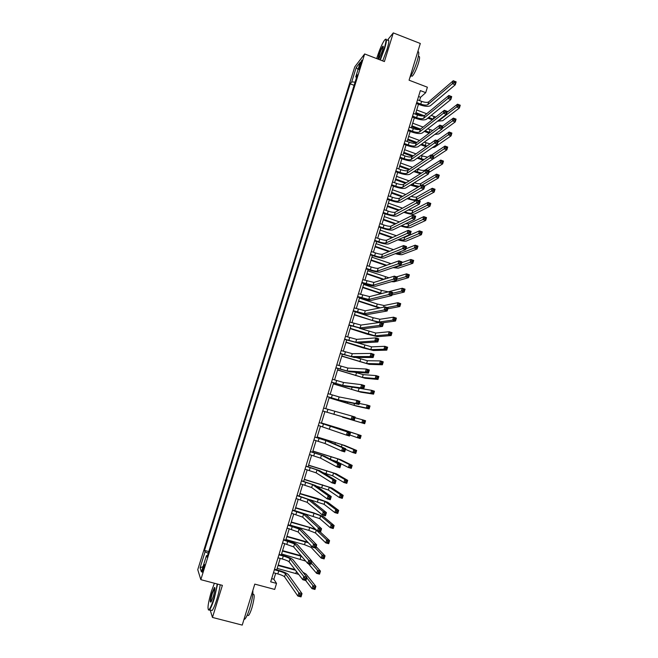 <?xml version="1.0" encoding="UTF-8"?>
<svg xmlns="http://www.w3.org/2000/svg" width="658" height="658" viewBox="0 0 658 658"><rect width="100%" height="100%" fill="white"/><g stroke="black" fill="none" stroke-linecap="round" stroke-linejoin="round"><path stroke-width="0.99" d="M203.651 569.211C204.622 565.806 204.835 564.251 204.293 564.548L203.075 567.509C202.105 570.914 201.891 572.468 202.434 572.18L203.651 569.211M354.752 66.861L197.754 569.672L200.83 579.657L364.664 53.956L354.752 66.861M210.173 610.015L212.46 617.434L242.234 625.1L254.786 584.115L274.699 589.42L276.524 583.399L273.868 579.229L275.669 573.324M364.664 53.956L384.412 61.564L393.278 32.9L387.406 40.187M393.278 32.9L420.306 43.486L409.07 80.194L427.379 87.21L425.726 92.655L420.347 90.607L270.693 581.837L276.524 583.399M359.885 64.64L358.881 69.403L360.831 64.879L361.834 60.108L359.885 64.64L360.798 64.986M355.098 82.127L351.726 81.913L350.179 83.837L204.531 550.401L208.767 551.552M351.726 81.913L356.225 67.478L360.329 62.189L355.748 76.871L356.521 77.57M207.484 555.656L206.472 555.591L207.04 557.104L357.368 74.839L355.748 76.871M206.472 555.591L201.406 571.827L200.098 567.764L205.066 551.84L204.531 550.401M212.46 617.434L222.388 585.357L200.83 579.657M419.582 100.592L420.585 97.285L425.726 92.655M276.73 569.844L280.209 558.412M281.254 554.982L284.741 543.541M285.761 540.169L289.249 528.711M290.26 525.397L293.756 513.923M294.743 510.666L298.239 499.183M299.217 495.984L302.713 484.485M303.675 481.335L307.179 469.828M308.117 466.736L311.629 455.213M312.55 452.178L316.062 440.646M316.967 437.669L320.479 426.121M321.375 423.193L324.887 411.645M325.776 408.741L329.271 397.251M330.168 394.306L333.639 382.89M334.552 379.913L337.998 368.579M338.919 365.56L342.341 354.308M343.27 351.257L346.676 340.071M347.613 336.986L350.994 325.883M351.948 322.757L355.304 311.736M356.266 308.577L359.597 297.622M360.568 294.43L363.882 283.557M364.861 280.324L368.151 269.525M369.146 266.26L372.412 255.543M373.415 252.236L376.656 241.593M377.676 238.254L380.892 227.684M381.92 224.312L385.111 213.817M386.147 210.412L389.322 199.983M390.367 196.545L393.517 186.198M394.578 182.718L397.703 172.445M398.773 168.933L401.882 158.734M402.959 155.189L406.044 145.056M407.129 141.486L410.197 131.419M411.291 127.817L414.334 117.823M415.445 114.188L418.463 104.268M418.554 96.504L420.585 97.285M271.664 578.637L273.868 579.229M350.179 83.837L354.103 85.318M205.066 551.84L208.241 553.238M358.034 69.534L356.225 67.478M200.098 567.764L203.018 566.653M416.711 102.541L420.758 104.071C424.106 105.214 426.466 105.387 427.856 104.606L452.375 83.689L453.263 80.737L456.15 81.855L455.27 84.8L430.538 105.625C428.448 106.793 424.904 106.522 419.911 104.819L416.424 103.495M417.542 99.827L421.589 101.357C424.928 102.5 427.289 102.673 428.679 101.883L453.263 80.737L454.407 81.502L454.045 82.678L455.204 83.13L455.558 81.946L454.407 81.502M455.204 83.13L455.27 84.8L452.375 83.689L454.045 82.678M455.558 81.946L456.15 81.855M432.314 119.805L427.832 118.119M422.148 115.981L415.642 113.53M416.72 109.993L426.697 113.752M431.155 115.438L435.769 117.066M415.914 112.625L424.18 115.742M428.679 117.437L433.17 119.123M438.894 120.118L440.128 119.731L456.701 106.966L457.532 104.186L460.246 105.222L459.416 108.002L442.711 120.702L437.545 121.162M446.955 112.403L457.532 104.186L458.61 104.935L458.281 106.053L459.366 106.464L459.703 105.354L458.61 104.935M459.366 106.464L459.416 108.002L456.701 106.966L458.281 106.053M459.703 105.354L460.246 105.222M412.566 116.145L416.621 117.667C419.977 118.802 422.337 118.999 423.711 118.267L447.925 98.453L448.814 95.492L451.709 96.603L450.82 99.555L426.4 119.279C424.328 120.373 420.791 120.069 415.782 118.374L412.286 117.058M413.397 113.423L417.452 114.944C420.799 116.079 423.16 116.277 424.542 115.528L448.814 95.492L449.949 96.274L449.595 97.458L450.755 97.902L451.108 96.718L449.949 96.274M450.755 97.902L450.82 99.555L447.925 98.453L449.595 97.458M451.108 96.718L451.709 96.603M408.412 129.782L412.476 131.296C415.831 132.431 418.192 132.653 419.549 131.962L443.459 113.258L444.356 110.289L447.259 111.391L446.363 114.36L422.247 132.974C420.199 133.993 416.662 133.656 411.653 131.962L408.149 130.662M409.243 127.052L413.306 128.565C416.662 129.7 419.023 129.922 420.38 129.223L444.356 110.289L445.482 111.103L445.129 112.288L446.288 112.732L446.642 111.539L445.482 111.103M446.288 112.732L446.363 114.36L443.459 113.258L445.129 112.288M446.642 111.539L447.259 111.391M404.242 143.469L408.322 144.966C411.678 146.101 414.038 146.347 415.379 145.706L438.985 128.113L439.881 125.135L442.785 126.229L441.896 129.207L418.085 146.701C416.053 147.655 412.525 147.285 407.499 145.599L403.987 144.299M405.081 140.73L409.153 142.235C412.508 143.362 414.869 143.6 416.218 142.951L439.881 125.135L441 125.966L440.646 127.159L441.806 127.594L442.168 126.41L441 125.966M441.806 127.594L441.896 129.207L438.985 128.113L440.646 127.159M442.168 126.41L442.785 126.229M429.148 133.22L424.27 131.411M419.368 129.585L411.637 126.698M412.698 123.186L423.102 127.076M427.667 128.787L432.808 130.457M411.9 125.834L420.577 129.075M425.101 130.761L430.003 132.571M442.086 128.573L452.515 120.891L453.354 118.103L456.076 119.131L455.237 121.919L438.73 133.928L434.765 134.446M442.546 126.139L453.354 118.103L454.431 118.868L454.094 119.986L455.18 120.398L455.517 119.287L454.431 118.868M455.18 120.398L455.237 121.919L452.515 120.891L454.094 119.986M455.517 119.287L456.076 119.131M426.088 146.676L420.733 144.752M416.086 143.033L407.615 139.899M408.676 136.42L419.541 140.45M424.221 142.194L430.044 143.847M407.861 139.077L416.917 142.424M421.564 144.143L426.96 146.051M438.014 142.087L448.32 134.849L449.167 132.052L451.89 133.081L451.051 135.869L434.732 147.178L432.232 147.696M437.052 140.648L449.167 132.052L450.228 132.842L449.899 133.969L450.993 134.372L451.322 133.253L450.228 132.842M450.993 134.372L451.051 135.869L448.32 134.849L449.899 133.969M451.322 133.253L451.89 133.081M423.176 160.174L417.246 158.15M412.484 156.407L403.584 153.141M404.629 149.695L416.012 153.882M420.832 155.65L427.626 157.163M403.823 152.352L413.29 155.831M418.06 157.575L424.089 159.549M433.507 155.93L444.117 148.848L444.956 146.051L447.695 147.063L446.856 149.868L430.612 160.544M431.434 155.165L444.956 146.051L446.025 146.866L445.688 147.984L446.782 148.395L447.119 147.269L446.025 146.866M446.782 148.395L446.856 149.868L444.117 148.848L445.688 147.984M447.119 147.269L447.695 147.063M400.064 157.188L404.152 158.677C407.516 159.804 409.868 160.075 411.201 159.483L434.486 143.008L435.39 140.022L438.302 141.108L437.405 144.094L413.907 160.47C411.9 161.35 408.371 160.955 403.346 159.269L399.825 157.978M400.903 154.441L404.983 155.93C408.347 157.065 410.699 157.32 412.04 156.719L435.39 140.022L436.509 140.886L436.147 142.079L437.315 142.515L437.677 141.322L436.509 140.886M437.315 142.515L437.405 144.094L434.486 143.008L436.147 142.079M437.677 141.322L438.302 141.108M420.437 173.712L413.8 171.598M408.906 169.822L399.546 166.416M400.582 163.003L412.541 167.362M417.501 169.164L418.019 169.361C421.276 170.447 423.563 170.718 424.904 170.183L440.745 160.083L443.484 161.095L442.645 163.9L428.86 172.47M399.768 165.668L409.695 169.279M414.614 171.064L421.465 173.054M427.856 170.488L439.898 162.896L440.745 160.083L441.806 160.922L441.469 162.041L442.563 162.452L442.9 161.325L441.806 160.922M442.563 162.452L442.645 163.9L439.898 162.896L441.469 162.041M442.9 161.325L443.484 161.095M379.962 59.845L384.182 48.61C386.493 40.64 386.583 37.835 384.461 40.187C382.059 43.839 379.6 49.539 377.083 57.295L376.697 58.587M385.58 39.217C387.003 38.452 386.682 41.594 384.601 48.626L380.332 59.993M377.914 59.064L378.819 55.165C380.423 50.337 381.805 47.335 382.956 46.159C383.532 46.044 383.334 47.598 382.372 50.831L378.704 59.36M383.285 46.595L382.964 46.776C381.829 48.248 380.579 51.053 379.23 55.19L378.358 59.228M417.822 51.612C419.286 51.324 419.047 54.532 417.106 61.227C414.844 68.259 412.426 73.737 409.844 77.66M418.57 56.654C419.96 55.848 419.894 58.093 418.381 63.39C416.267 69.789 414.227 74.066 412.262 76.213L411.283 75.843M387.726 40.319C389.396 39.085 389.149 42.161 386.978 49.547L382.709 60.906M214.393 583.243L211.407 591.328C208.002 603.271 207.171 609.423 208.899 609.785C210.198 608.535 211.843 604.776 213.834 598.517C215.553 592.866 216.655 588.022 217.148 583.975M217.584 584.09L214.228 598.698C212.435 604.373 210.873 608.091 209.548 609.851L208.315 609.867M213.217 596.674L211.144 601.815C209.795 602.967 210.075 600.055 211.999 593.08L214.467 587.462C215.339 587.586 214.919 590.662 213.217 596.674M214.919 587.841L212.378 593.261C210.947 598.196 210.47 601.141 210.955 602.095M252.845 590.448C253.116 594.339 252.104 600.186 249.826 608C248.066 613.634 246.437 617.303 244.957 619.014L243.945 619.515M252.894 594.223C254.843 593.59 254.547 598.048 251.998 607.605C250.723 611.66 249.555 614.301 248.477 615.526L247.301 615.222M220.167 584.773C219.649 588.902 218.538 593.771 216.836 599.38C215.043 605.047 213.48 608.765 212.147 610.525L210.815 610.18M395.877 170.94L399.965 172.429C403.338 173.548 405.69 173.844 407.006 173.293L429.978 157.953L430.883 154.959L433.811 156.036L432.906 159.03L409.728 174.28C407.73 175.094 404.209 174.658 399.176 172.972L395.647 171.697M396.716 168.185L400.804 169.674C404.176 170.8 406.529 171.08 407.853 170.529L430.883 154.959L431.993 155.847L431.632 157.04L432.808 157.476L433.17 156.275L431.993 155.847M432.808 157.476L432.906 159.03L429.978 157.953L431.632 157.04M433.17 156.275L433.811 156.036M417.945 187.283L410.419 185.112M405.369 183.286L395.491 179.724M396.519 176.344L409.12 180.901M395.705 179.017L406.151 182.784M411.225 184.618L419.385 186.428M414.244 182.751C417.411 183.763 419.615 184.034 420.873 183.549L436.517 174.156L439.264 175.16L438.417 177.981L424.681 186M422.049 185.054L435.67 176.977L436.517 174.156L437.57 175.02L437.233 176.147L438.335 176.55L438.672 175.415L437.57 175.02M438.335 176.55L438.417 177.981L435.67 176.977L437.233 176.147M438.672 175.415L439.264 175.16M391.675 184.742L395.771 186.214C399.151 187.333 401.495 187.645 402.803 187.152L425.463 172.947L426.368 169.945L429.296 171.014L428.399 174.016L405.525 188.13C403.551 188.871 400.039 188.394 394.989 186.724L391.452 185.449M392.513 181.978L396.609 183.45C399.99 184.577 402.334 184.882 403.65 184.38L426.368 169.945L427.47 170.85L427.108 172.051L428.284 172.486L428.646 171.277L427.47 170.85M428.284 172.486L428.399 174.016L425.463 172.947L427.108 172.051M428.646 171.277L429.296 171.014M415.84 200.846L407.113 198.683M401.882 196.808L391.428 193.074M392.448 189.726L405.78 194.497M391.633 192.407L402.663 196.347M407.911 198.222L409.161 198.675C412.418 199.752 414.704 200.073 416.021 199.637L431.426 191.1L432.273 188.27L435.028 189.274L434.181 192.095L418.685 200.55M411.118 196.38C413.907 197.161 415.807 197.359 416.827 196.948L432.273 188.27L433.326 189.159L432.989 190.285L434.091 190.688L434.428 189.553L433.326 189.159M434.091 190.688L434.181 192.095L431.426 191.1L432.989 190.285M434.428 189.553L435.028 189.274M387.455 198.576L391.568 200.04C394.956 201.159 397.292 201.496 398.592 201.044L420.923 187.982L421.836 184.972L424.772 186.033L423.867 189.043L401.314 202.022C399.365 202.68 395.853 202.179 390.794 200.509L387.249 199.251M388.302 195.804L392.407 197.277C395.795 198.395 398.131 198.724 399.431 198.264L421.836 184.972L422.938 185.91L422.576 187.111L423.752 187.538L424.114 186.329L422.938 185.91M423.752 187.538L423.867 189.043L420.923 187.982L422.576 187.111M424.114 186.329L424.772 186.033M404.686 211.909L405.114 212.057C408.379 213.134 410.666 213.472 411.957 213.085L427.174 205.271L428.021 202.434L430.784 203.421L429.937 206.258L414.589 214.014C412.632 214.598 409.21 214.08 404.325 212.476L403.905 212.328M398.468 210.395L387.348 206.456M388.36 203.141L402.523 208.167M387.546 205.831L399.241 209.976M408.174 210.058L412.772 210.387L428.021 202.434L429.074 203.338L428.728 204.474L429.839 204.868L430.176 203.733L429.074 203.338M429.839 204.868L429.937 206.258L427.174 205.271L428.728 204.474M430.176 203.733L430.784 203.421M383.227 212.452L387.348 213.908C390.745 215.026 393.081 215.38 394.364 214.985L416.374 203.067L417.287 200.048L420.24 201.101L419.327 204.12L397.095 215.947C395.162 216.54 391.658 215.997 386.591 214.335L383.038 213.085M384.075 209.68L388.195 211.136C391.584 212.246 393.92 212.6 395.211 212.189L417.287 200.048L418.381 201.011L418.019 202.22L419.204 202.639L419.565 201.43L418.381 201.011M419.204 202.639L419.327 204.12L416.374 203.067L418.019 202.22M419.565 201.43L420.24 201.101M395.145 224.049L383.269 219.879M384.264 216.597L399.373 221.911M383.441 219.287L395.902 223.671M405.476 223.769L408.708 223.868L423.76 216.63L426.524 217.609L425.677 220.455L410.526 227.495C408.733 227.997 405.501 227.512 400.821 226.039M401.594 225.661C404.654 226.599 406.751 226.903 407.894 226.566L422.905 219.476L423.76 216.63L424.797 217.559L424.459 218.695L425.57 219.089L425.907 217.946L424.797 217.559M425.57 219.089L425.677 220.455L422.905 219.476L424.459 218.695M425.907 217.946L426.524 217.609M378.992 226.368L383.12 227.816C386.517 228.926 388.853 229.305 390.12 228.959L411.818 218.201L412.731 215.174L415.683 216.219L414.77 219.246L392.859 229.913C390.942 230.432 387.447 229.864 382.372 228.203L378.811 226.952M379.839 223.588L383.968 225.028C387.365 226.138 389.701 226.516 390.967 226.163L412.731 215.174L413.816 216.153L413.454 217.37L414.639 217.79L415.001 216.572L413.816 216.153M414.639 217.79L414.77 219.246L411.818 218.201L413.454 217.37M415.001 216.572L415.683 216.219M391.921 237.777L379.164 233.343M380.159 230.086L396.371 235.745M379.337 232.792L392.678 237.431M403.222 237.489L404.629 237.382L419.483 230.868L422.255 231.846L421.4 234.7L406.455 241.009C404.958 241.428 402.112 241.034 397.917 239.825M398.715 239.479L403.815 240.088L418.628 233.722L419.483 230.868L420.52 231.822L420.174 232.965L421.285 233.351L421.63 232.208L420.52 231.822M421.285 233.351L421.4 234.7L418.628 233.722L420.174 232.965M421.63 232.208L422.255 231.846M374.739 240.326L378.876 241.757C382.282 242.868 384.609 243.271 385.868 242.975L407.236 233.376L408.157 230.341L411.118 231.377L410.205 234.421L388.615 243.921C386.715 244.365 383.227 243.764 378.136 242.103L374.575 240.869M375.586 237.53L379.724 238.969C383.129 240.08 385.465 240.474 386.723 240.17L408.157 230.341L409.243 231.353L408.873 232.57L410.057 232.981L410.428 231.764L409.243 231.353M410.057 232.981L410.205 234.421L407.236 233.376L408.873 232.57M410.428 231.764L411.118 231.377M388.853 251.595L375.06 246.84M376.039 243.616L393.55 249.67M375.216 246.331L389.594 251.29M396.149 253.346L399.727 253.651L414.334 248.017L415.19 245.154L417.97 246.117L417.114 248.979L402.367 254.564C401.174 254.893 398.814 254.597 395.285 253.692M405.863 248.839L415.19 245.154L416.226 246.125L415.881 247.268L416.991 247.655L417.337 246.511L416.226 246.125M416.991 247.655L417.114 248.979L414.334 248.017L415.881 247.268M417.337 246.511L417.97 246.117M370.47 254.325L374.624 255.748C378.037 256.85 380.357 257.278 381.599 257.031L402.647 248.609L403.568 245.557L406.537 246.586L405.616 249.637L384.354 257.977C382.479 258.339 378.992 257.697 373.9 256.052L370.322 254.827M371.326 251.52L375.471 252.943C378.885 254.054 381.212 254.473 382.454 254.21L403.568 245.557L404.645 246.594L404.275 247.819L405.468 248.231L405.838 247.005L404.645 246.594M405.468 248.231L405.616 249.637L402.647 248.609L404.275 247.819M405.838 247.005L406.537 246.586M385.958 265.503L370.939 260.371M371.91 257.179L391 263.685M371.079 259.902L386.698 265.24M394.117 267.263L395.623 267.247L410.024 262.345L410.888 259.474L413.676 260.436L412.821 263.307L398.271 268.151L393.023 267.633M401.684 262.69L410.888 259.474L411.916 260.469L411.571 261.621L412.689 262.007L413.035 260.856L411.916 260.469M412.689 262.007L412.821 263.307L410.024 262.345L411.571 261.621M413.035 260.856L413.676 260.436M366.193 268.357L370.355 269.772C373.777 270.874 376.096 271.326 377.322 271.121L398.041 263.883L398.962 260.823L401.939 261.843L401.018 264.903L380.085 272.067C378.227 272.354 374.747 271.68 369.64 270.035L366.054 268.818M367.049 265.552L371.211 266.967C374.624 268.069 376.952 268.513 378.185 268.299L398.962 260.823L400.039 261.884L399.669 263.11L400.862 263.521L401.232 262.295L400.039 261.884M400.862 263.521L401.018 264.903L398.041 263.883L399.669 263.11M401.232 262.295L401.939 261.843M383.318 279.527L366.81 273.942M367.764 270.792L388.968 277.791M366.942 273.514L384.042 279.305M396.659 279.37L405.715 276.722L406.578 273.843L409.366 274.797L408.503 277.676L394.167 281.78L391.403 281.665M396.535 276.878L406.578 273.843L407.598 274.863L407.253 276.015L408.371 276.393L408.717 275.241L407.598 274.863M408.371 276.393L408.503 277.676L405.715 276.722L407.253 276.015M408.717 275.241L409.366 274.797M361.908 282.438L373.037 285.259L393.418 279.206L394.348 276.138L397.333 277.15L396.404 280.218L375.8 286.189C373.966 286.411 370.495 285.695 365.371 284.059L361.785 282.85M362.764 279.617L373.892 282.43L394.348 276.138L395.417 277.224L395.047 278.449L396.239 278.86L396.609 277.627L395.417 277.224M396.239 278.86L396.404 280.218L393.418 279.206L395.047 278.449M396.609 277.627L397.333 277.15M381.031 293.698L362.665 287.554M363.619 284.429L381.418 290.408L388.212 291.815L402.244 288.253L405.048 289.199L404.185 292.086L391.954 294.998M362.78 287.168L381.772 293.509M392.464 293.312L401.38 291.14L402.244 288.253L403.264 289.29L402.918 290.449L404.037 290.828L404.382 289.668L403.264 289.29M404.037 290.828L404.185 292.086L401.38 291.14L402.918 290.449M404.382 289.668L405.048 289.199M357.607 296.552L368.735 299.439L388.788 294.57L389.717 291.494L392.703 292.506L391.781 295.582L371.507 300.361C369.689 300.509 366.218 299.76 361.094 298.123L357.491 296.923M358.47 293.731L369.599 296.602L389.717 291.494L390.778 292.613L390.408 293.846L391.6 294.249L391.979 293.016L390.778 292.613M391.6 294.249L391.781 295.582L388.788 294.57L390.408 293.846M391.979 293.016L392.703 292.506M379.395 308.026L358.511 301.2M359.449 298.115L377.289 304.045L384.075 305.518L397.909 302.705L400.714 303.642L399.85 306.538L387.801 308.799M358.618 300.854L380.242 307.854M386.986 307.541L397.037 305.6L397.909 302.705L398.921 303.766L398.567 304.925L399.694 305.304L400.039 304.144L398.921 303.766M399.694 305.304L399.85 306.538L397.037 305.6L398.567 304.925M400.039 304.144L400.714 303.642M353.297 310.716L364.417 313.66L384.14 309.992L385.07 306.899L388.072 307.903L387.143 310.987L367.197 314.573C365.404 314.639 361.941 313.858 356.8 312.229L353.19 311.037M354.16 307.878L365.28 310.815L385.07 306.899L386.123 308.043L385.752 309.285L386.953 309.679L387.323 308.446L386.123 308.043M386.953 309.679L387.143 310.987L384.14 309.992L385.752 309.285M387.323 308.446L388.072 307.903M378.942 322.568L354.341 314.886M355.271 311.826L373.152 317.724L379.929 319.262L393.55 317.197L396.371 318.127L395.499 321.03L381.961 322.872M354.44 314.582L372.329 320.462L379.098 322.017L392.678 320.101L393.55 317.197L394.561 318.283L394.208 319.451L395.335 319.821L395.688 318.653L394.561 318.283M395.335 319.821L395.499 321.03L392.678 320.101L394.208 319.451M395.688 318.653L396.371 318.127M348.97 324.912L360.091 327.923L379.469 325.455L380.406 322.362L383.417 323.349L382.479 326.45L362.879 328.827L348.88 325.192M349.834 322.066L360.962 325.06L380.406 322.362L381.459 323.53L381.081 324.772L382.29 325.167L382.66 323.925L381.459 323.53M382.29 325.167L382.479 326.45L379.469 325.455L381.081 324.772M382.66 323.925L383.417 323.349M350.245 328.342L374.937 335.802L388.31 334.642L389.191 331.731L392.012 332.652L391.132 335.564L377.618 336.682L367.485 334.248L350.163 328.605M359.531 328.342L375.767 333.047L389.191 331.731L390.186 332.841L389.84 334.009L390.967 334.379L391.321 333.211L390.186 332.841M390.967 334.379L391.132 335.564L388.31 334.642L389.84 334.009M391.321 333.211L392.012 332.652M344.627 339.15L355.756 342.218L374.797 340.976L375.734 337.867L378.745 338.845L377.815 341.954L358.544 343.122L344.553 339.388M345.499 336.304L356.62 339.355L375.734 337.867L376.779 339.059L376.401 340.309L377.61 340.704L377.98 339.454L376.779 339.059M377.61 340.704L377.815 341.954L374.797 340.976L376.401 340.309M377.98 339.454L378.745 338.845M346.042 342.144L370.767 349.628L383.935 349.234L384.807 346.314L387.636 347.227L386.764 350.146L373.456 350.5L363.339 347.975L345.976 342.374M358.462 343.122L371.606 346.865L384.807 346.314L385.802 347.449L385.448 348.617L386.583 348.987L386.937 347.811L385.802 347.449M386.583 348.987L386.764 350.146L383.935 349.234L385.448 348.617M386.937 347.811L387.636 347.227M340.276 353.436L351.397 356.562L370.1 356.537L371.038 353.42L374.065 354.399L373.127 357.508L354.201 357.459L340.219 353.626M341.148 350.574L352.269 353.691L371.038 353.42L372.083 354.646L371.704 355.896L372.913 356.282L373.292 355.032L372.083 354.646M372.913 356.282L373.127 357.508L370.1 356.537L371.704 355.896M373.292 355.032L374.065 354.399M341.831 355.986L366.58 363.496L379.534 363.866L380.414 360.929L383.252 361.842L382.372 364.771L369.278 364.359L341.773 356.167M355.937 357.467L367.419 360.724L380.414 360.929L381.41 362.097L381.056 363.265L382.191 363.627L382.545 362.459L381.41 362.097M382.191 363.627L382.372 364.771L379.534 363.866L381.056 363.265M382.545 362.459L383.252 361.842M335.917 367.756L347.037 370.947L365.396 372.148L366.333 369.023L369.368 369.993L368.422 373.119L349.842 371.836L335.868 367.904M336.789 364.886L347.909 368.069L366.333 369.023L367.37 370.273L366.991 371.531L368.209 371.918L368.579 370.66L367.37 370.273M368.209 371.918L368.422 373.119L365.396 372.148L366.991 371.531M368.579 370.66L369.368 369.993M337.603 369.87L362.385 377.404L375.126 378.539L376.014 375.603L378.852 376.499L377.972 379.436L365.091 378.26L337.562 370.01M354.423 372.157L363.232 374.616L376.014 375.603L376.993 376.787L376.639 377.963L377.782 378.325L378.136 377.141L376.993 376.787M377.782 378.325L377.972 379.436L375.126 378.539L376.639 377.963M378.136 377.141L378.852 376.499M331.542 382.117L342.654 385.374L360.666 387.817L361.612 384.675L364.655 385.637L363.709 388.771L345.466 386.254L331.509 382.224M332.413 379.247L343.534 382.487L361.612 384.675L362.64 385.958L362.262 387.217L363.479 387.595L363.858 386.336L362.64 385.958M363.479 387.595L363.709 388.771L360.666 387.817L362.262 387.217M363.858 386.336L364.655 385.637M333.367 383.795L358.182 391.346L370.709 393.254L371.589 390.309L374.443 391.206L373.555 394.15L360.888 392.193L333.335 383.885M355.484 387.636L371.589 390.309L372.576 391.518L372.214 392.694L373.357 393.056L373.711 391.872L372.576 391.518M373.357 393.056L373.555 394.15L370.709 393.254L372.214 392.694M373.711 391.872L374.443 391.206M327.149 396.527L338.27 399.842L355.929 403.527L356.883 400.385L359.926 401.331L358.98 404.473L341.083 400.722L327.133 396.585M328.029 393.64L339.15 396.947L356.883 400.385L357.903 401.684L357.524 402.951L358.742 403.329L359.12 402.071L357.903 401.684M358.742 403.329L358.98 404.473L355.929 403.527L357.524 402.951M359.12 402.071L359.926 401.331M329.115 397.753L353.963 405.328L366.276 408.018L367.164 405.065L370.018 405.953L369.13 408.906L356.677 406.167L329.099 397.802M359.293 403.444L367.164 405.065L368.135 406.299L367.781 407.483L368.924 407.837L369.278 406.652L368.135 406.299M368.924 407.837L369.13 408.906L366.276 408.018L367.781 407.483M369.278 406.652L370.018 405.953M322.749 410.979L351.175 419.294L352.129 416.136L355.188 417.073L354.234 420.232L322.741 410.987M323.629 408.083L352.129 416.136L353.14 417.468L352.762 418.735L353.988 419.105L354.366 417.846L353.14 417.468M353.988 419.105L354.234 420.232L351.175 419.294L352.762 418.735M354.366 417.846L355.188 417.073M342.415 417.147L361.826 422.823L362.714 419.862L365.577 420.742L364.688 423.703L342.415 417.147M354.983 417.748L362.714 419.862L363.685 421.12L363.331 422.304L364.474 422.658L364.828 421.474L363.685 421.12M364.474 422.658L364.688 423.703L361.826 422.823L363.331 422.304M364.828 421.474L365.577 420.742M318.332 425.463L346.412 435.103L347.366 431.936L350.426 432.865L319.22 422.543L347.366 431.936L348.37 433.301L347.992 434.568L349.217 434.938L349.604 433.671L348.37 433.301M349.604 433.671L350.426 432.865L349.472 436.032L346.412 435.103L347.992 434.568M349.472 436.032L349.217 434.938M339.043 428.3L321.449 422.954L361.127 435.571L339.043 428.3M349.801 434.963L357.368 437.677L358.256 434.699L359.219 435.983L358.865 437.175L360.016 437.521L360.37 436.336L359.219 435.983M360.37 436.336L361.127 435.571L360.239 438.549L357.368 437.677L358.865 437.175M360.239 438.549L360.016 437.521M313.907 439.996L325.019 443.508L341.625 450.969L342.588 447.794L345.656 448.715L328.745 441.436L314.812 437.019M314.787 437.085L325.907 440.589L342.588 447.794L343.583 449.184L343.205 450.45L344.43 450.82L344.817 449.554L343.583 449.184M344.817 449.554L345.656 448.715L344.702 451.89L341.625 450.969L343.205 450.45M344.702 451.89L344.43 450.82M345.466 449.348L352.894 452.572L353.79 449.587L356.661 450.45L344.817 445.515L317.172 436.986M317.156 437.052L342.086 444.693L353.79 449.587L354.744 450.895L354.391 452.087L355.542 452.433L355.896 451.24L354.744 450.895M355.896 451.24L356.661 450.45L355.772 453.436L352.894 452.572L354.391 452.087M355.772 453.436L355.542 452.433M309.466 454.571L320.578 458.149L336.83 466.884L337.784 463.693L340.869 464.606L324.312 456.06L310.387 451.536M310.354 451.659L321.466 455.213L337.784 463.693L338.788 465.116L338.401 466.39L339.635 466.752L340.022 465.477L338.788 465.116M340.022 465.477L340.869 464.606L339.906 467.797L336.83 466.884L338.401 466.39M339.906 467.797L339.635 466.752M331.542 459.794L336.97 461.661L348.403 467.509L349.308 464.515L352.186 465.379L340.564 459.646L312.895 451.051M312.863 451.158L337.825 458.832L349.308 464.515L350.253 465.848L349.892 467.048L351.051 467.394L351.413 466.193L350.253 465.848M351.413 466.193L352.186 465.379L351.29 468.364L348.403 467.509L349.892 467.048M351.29 468.364L351.051 467.394M305.008 469.195L316.12 472.831L332.01 482.849L332.981 479.649L336.065 480.554L319.862 470.725L305.954 466.103M305.904 466.267L317.016 469.894L332.981 479.649L333.968 481.097L333.581 482.38L334.815 482.742L335.202 481.459L333.968 481.097M335.202 481.459L336.065 480.554L335.103 483.753L332.01 482.849L333.581 482.38M335.103 483.753L334.815 482.742M323.029 472.65L332.693 475.841L343.904 482.495L344.808 479.493L347.695 480.34L336.287 473.809L308.602 465.157M308.553 465.313L333.548 473.003L344.808 479.493L345.754 480.85L345.392 482.051L346.552 482.396L346.906 481.187L345.754 480.85M346.906 481.187L347.695 480.34L346.799 483.342L343.904 482.495L345.392 482.051M346.799 483.342L346.552 482.396M300.541 483.852L311.653 487.553L327.182 498.863L328.153 495.655L331.245 496.551L315.404 485.44L301.504 480.71M301.438 480.916L312.55 484.609L328.153 495.655L329.132 497.135L328.745 498.419L329.987 498.772L330.374 497.489L329.132 497.135M330.374 497.489L331.245 496.551L330.283 499.759L327.182 498.863L328.745 498.419M330.283 499.759L329.987 498.772M316.383 486.122L328.4 490.062L339.388 497.522L340.293 494.512L343.188 495.359L332.01 488.014L304.292 479.304M304.235 479.501L329.263 487.216L340.293 494.512L341.231 495.893L340.869 497.103L342.037 497.44L342.399 496.231L341.231 495.893M342.399 496.231L343.188 495.359L342.292 498.361L339.388 497.522L340.869 497.103M342.292 498.361L342.037 497.44M296.067 498.558L307.171 502.325L322.338 514.934L323.308 511.71L326.409 512.598L310.93 500.195L297.038 495.359M296.964 495.614L308.067 499.373L323.308 511.71L324.287 513.215L323.901 514.507L325.142 514.86L325.529 513.569L324.287 513.215M325.529 513.569L326.409 512.598L325.447 515.814L322.338 514.934L323.901 514.507M325.447 515.814L325.142 514.86M310.337 499.833L324.098 504.332L334.864 512.598L335.769 509.58L338.673 510.411L327.717 502.268L317.773 498.616L299.974 493.492M299.9 493.73L324.962 501.47L335.769 509.58L336.707 510.986L336.345 512.195L337.505 512.533L337.867 511.324L336.707 510.986M337.867 511.324L338.673 510.411L337.768 513.429L334.864 512.598L336.345 512.195M337.768 513.429L337.505 512.533M291.568 513.306L302.68 517.139L317.477 531.047L318.447 527.823L321.565 528.703L306.447 514.992C304.95 513.956 301.57 512.664 296.297 511.11L292.563 510.049M292.473 510.353L303.577 514.178L318.447 527.823L319.418 529.353L319.031 530.652L320.281 530.998L320.668 529.706L319.418 529.353M320.668 529.706L321.565 528.703L320.594 531.927L317.477 531.047L319.031 530.652M320.594 531.927L320.281 530.998M301.923 512.919L319.78 518.636L330.324 527.716L331.229 524.689L334.141 525.52L323.407 516.555L313.479 512.796L295.639 507.713M295.557 508.001L314.022 513.256L320.643 515.773L331.229 524.689L332.158 526.129L331.796 527.338L332.964 527.667L333.326 526.458L332.158 526.129M333.326 526.458L334.141 525.52L333.236 528.538L330.324 527.716L331.796 527.338M333.236 528.538L332.964 527.667M287.069 528.094L298.164 532.001L312.599 547.226L313.578 543.985L316.695 544.849L301.948 529.83C300.476 528.711 297.095 527.379 291.815 525.832L288.072 524.78M287.965 525.133L299.069 529.024L313.578 543.985L314.54 545.548L314.154 546.847L315.404 547.193L315.791 545.893L314.54 545.548M315.791 545.893L316.695 544.849L315.725 548.089L312.599 547.226L314.154 546.847M315.725 548.089L315.404 547.193M315.355 529.057L291.297 521.983M291.198 522.312L309.704 527.527L316.317 530.109L326.681 539.848L329.592 540.662L320.043 531.771M290.326 525.183L308.841 530.381L315.453 532.98L325.768 542.883L326.681 539.848L327.602 541.304L327.24 542.521L328.408 542.85L328.77 541.633L327.602 541.304M328.77 541.633L329.592 540.662L328.687 543.697L325.768 542.883L327.24 542.521M328.687 543.697L328.408 542.85M282.545 542.932L293.649 546.897L307.714 563.445L308.692 560.197L311.818 561.052L297.441 544.717C295.985 543.516 292.613 542.143 287.324 540.596L283.573 539.56M283.45 539.963L294.554 543.911L308.692 560.197L309.647 561.792L309.252 563.092L310.51 563.437L310.897 562.129L309.647 561.792M310.897 562.129L311.818 561.052L310.839 564.301L307.714 563.445L309.252 563.092M310.839 564.301L310.51 563.437M307.812 542.176L286.946 536.295M286.83 536.665L308.396 542.784M285.95 539.544L304.514 544.692L311.111 547.366L321.194 558.099L322.107 555.048L325.036 555.862L316.144 546.683M315.33 547.982L322.107 555.048L323.029 556.536L322.667 557.754L323.835 558.083L324.205 556.857L323.029 556.536M324.205 556.857L325.036 555.862L324.123 558.905L321.194 558.099L322.667 557.754M324.123 558.905L323.835 558.083M278.013 557.811L282.372 559.004C285.926 560.032 288.171 560.978 289.109 561.842L302.803 579.723L303.782 576.466L306.924 577.313L292.909 559.645C291.486 558.362 288.122 556.948 282.817 555.41L279.058 554.381M278.918 554.834L283.285 556.026C286.83 557.055 289.076 558 290.022 558.848L303.782 576.466L304.736 578.086L304.341 579.385L305.6 579.731L305.995 578.423L304.736 578.086M305.995 578.423L306.924 577.313L305.937 580.57L302.803 579.723L304.341 579.385M305.937 580.57L305.6 579.731M301.175 555.763L282.578 550.639M282.446 551.067L301.685 556.355M281.566 553.946L305.699 561.077M308.306 563.61L316.613 573.357L317.534 570.297L320.462 571.103L311.769 561.208M311.218 563.034L317.534 570.297L318.447 571.81L318.077 573.036L319.253 573.357L319.615 572.131L318.447 571.81M319.615 572.131L320.462 571.103L319.549 574.154L316.613 573.357L318.077 573.036M319.549 574.154L319.253 573.357M273.465 572.731L277.841 573.916C281.394 574.936 283.639 575.915 284.56 576.836L297.877 596.049L298.864 592.776L302.006 593.623L288.377 574.615C286.97 573.25 283.606 571.794 278.293 570.264L274.526 569.244M274.378 569.746L278.745 570.93C282.307 571.95 284.544 572.921 285.473 573.834L298.864 592.776L299.809 594.429L299.415 595.737L300.673 596.074L301.068 594.766L299.809 594.429M301.068 594.766L302.006 593.623L301.027 596.888L297.877 596.049L299.415 595.737M301.027 596.888L300.673 596.074M295.064 569.614L278.194 565.033M278.054 565.502L295.549 570.247M277.174 568.389L298.691 574.36M305.682 580.496L312.015 588.655L312.937 585.595L315.881 586.385L306.06 574.121L302.91 572.254M306.776 577.798L312.937 585.595L313.841 587.133L313.471 588.359L314.656 588.68L315.026 587.446L313.841 587.133M315.026 587.446L315.881 586.385L314.96 589.453L312.015 588.655L313.471 588.359M314.96 589.453L314.656 588.68M359.934 67.346L359.136 67.042M421.589 101.357L420.758 104.071M428.679 101.883L427.856 104.606M434.009 116.515L433.227 119.073M440.342 119.008L440.128 119.731M417.452 114.944L416.621 117.667M424.542 115.528L423.711 118.267M413.306 128.565L412.476 131.296M420.38 129.223L419.549 131.962M409.153 142.235L408.322 144.966M416.218 142.951L415.379 145.706M430.028 129.667L429.23 132.307M426.039 142.86L425.241 145.508M422.033 156.094L421.235 158.743M404.983 155.93L404.152 158.677M412.04 156.719L411.201 159.483M418.019 169.361L417.221 172.018M424.904 170.183L424.649 171.039M400.804 169.674L399.965 172.429M407.853 170.529L407.006 173.293M413.915 182.957L413.191 185.326M420.873 183.549L420.141 185.984M396.609 183.45L395.771 186.214M403.65 184.38L402.803 187.152M409.589 197.26L409.161 198.675M416.827 196.948L416.021 199.637M392.407 197.277L391.568 200.04M399.431 198.264L398.592 201.044M405.246 211.613L405.114 212.057M412.772 210.387L411.957 213.085M388.195 211.136L387.348 213.908M395.211 212.189L394.364 214.985M408.708 223.868L407.894 226.566M383.968 225.028L383.12 227.816M390.967 226.163L390.12 228.959M404.629 237.382L403.815 240.088M379.724 238.969L378.876 241.757M386.723 240.17L385.868 242.975M400.303 251.718L399.727 253.651M375.471 252.943L374.624 255.748M382.454 254.21L381.599 257.031M389.626 263.249L389.314 264.294M395.787 266.687L395.623 267.247M371.211 266.967L370.355 269.772M378.185 268.299L377.322 271.121M385.53 276.812L384.848 279.058M366.934 281.024L366.078 283.837M373.892 282.43L373.037 285.259M381.418 290.408L380.587 293.139M362.648 295.121L361.785 297.942M369.599 296.602L368.735 299.439M377.289 304.045L376.466 306.784M384.075 305.518L383.565 307.204M358.347 309.26L357.483 312.098M365.28 310.815L364.417 313.66M373.152 317.724L372.329 320.462M379.929 319.262L379.098 322.017M354.029 323.44L353.165 326.286M360.962 325.06L360.091 327.923M369.006 331.435L368.176 334.182M375.767 333.047L374.937 335.802M349.702 337.661L348.839 340.515M356.62 339.355L355.756 342.218M364.845 345.187L364.014 347.942M371.606 346.865L370.767 349.628M345.368 351.923L344.496 354.785M352.269 353.691L351.397 356.562M360.674 358.98L359.844 361.744M367.419 360.724L366.58 363.496M341.017 366.226L340.145 369.097M347.909 368.069L347.037 370.947M356.496 372.806L355.657 375.578M363.232 374.616L362.385 377.404M336.649 380.571L335.777 383.45M343.534 382.487L342.654 385.374M352.153 387.175L351.462 389.454M359.021 388.557L358.182 391.346M332.274 394.964L331.402 397.843M339.15 396.947L338.27 399.842M347.638 402.096L347.251 403.37M354.506 403.535L353.963 405.328M327.89 409.391L327.01 412.278M334.749 411.447L333.861 414.359M323.481 423.859L322.601 426.762M330.332 425.997L329.444 428.909M339.651 428.514L339.487 429.057M346.338 430.595L346.108 431.368M319.072 438.376L318.184 441.279M325.907 440.589L325.019 443.508M335.407 442.538L334.938 444.101M342.086 444.693L341.428 446.897M314.639 452.934L313.751 455.846M321.466 455.213L320.578 458.149M331.155 456.603L330.374 459.194M337.825 458.832L336.97 461.661M310.198 467.525L309.309 470.454M317.016 469.894L316.12 472.831M326.886 470.709L326.039 473.53M333.548 473.003L332.693 475.841M305.748 482.166L304.851 485.102M312.55 484.609L311.653 487.553M322.609 484.847L321.754 487.685M329.263 487.216L328.4 490.062M301.282 496.856L300.385 499.792M308.067 499.373L307.171 502.325M318.324 499.035L317.46 501.873M324.962 501.47L324.098 504.332M296.799 511.579L295.903 514.531M303.577 514.178L302.68 517.139M314.022 513.256L313.159 516.111M320.643 515.773L319.78 518.636M292.308 526.351L291.404 529.312M299.069 529.024L298.164 532.001M309.704 527.527L308.841 530.381M316.317 530.109L315.453 532.98M287.801 541.164L286.896 544.133M294.554 543.911L293.649 546.897M305.378 541.83L304.514 544.692M311.505 546.066L311.111 547.366M283.285 556.026L282.372 559.004M290.022 558.848L289.109 561.842M301.043 556.175L300.171 559.045M278.745 570.93L277.841 573.916M285.473 573.834L284.56 576.836M296.437 571.407L295.82 573.447M411.044 75.752L412.262 76.213M383.162 46.628L382.956 46.159M212.147 610.525L209.548 609.851M247.194 615.197L248.477 615.526M244.957 619.014L244.167 618.808M214.73 587.915L214.467 587.462M208.899 609.785L209.162 610.246"/></g></svg>

